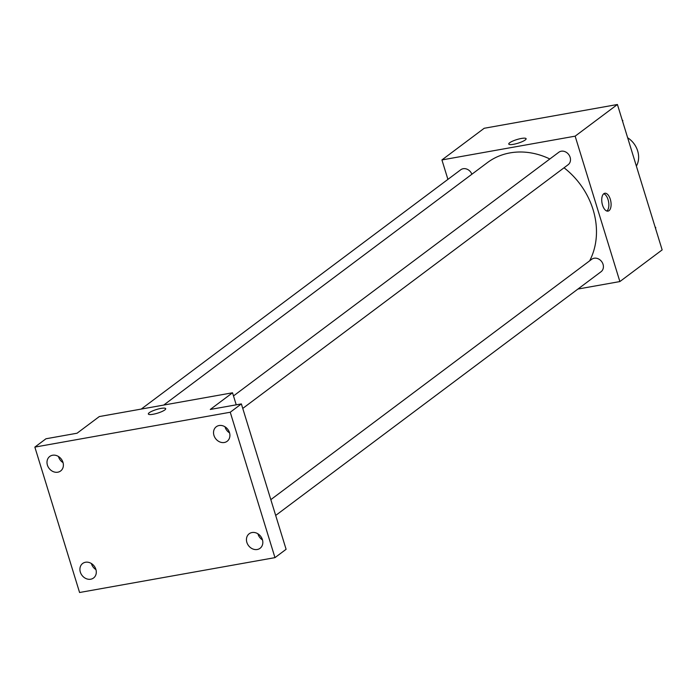 <?xml version="1.0" encoding="UTF-8"?>
<svg xmlns="http://www.w3.org/2000/svg" width="697" height="697" viewBox="0 0 697 697"><rect width="100%" height="100%" fill="white"/><g stroke="black" fill="none" stroke-linecap="round" stroke-linejoin="round"><path stroke-width="1.05" d="M636.37 166.104A20.744 17.512 -126.8 0 0 637.659 150.918A20.744 17.512 -126.8 0 0 627.649 137.753M447.91 179.382L441.924 159.935L484.197 128.274L617.42 104.498L662.15 249.901L619.877 281.562L577.944 289.046M441.924 159.935L575.147 136.159L617.42 104.498M525.207 139.992A9.078 1.899 162.9 0 1 515.71 143.835A9.078 1.899 162.9 0 1 508.766 144.052A9.078 1.899 162.9 0 1 516.878 139.566A9.078 1.899 162.9 0 1 526.113 138.712A9.078 1.899 162.9 0 1 525.207 139.992M589.645 260.835A72.601 61.292 -126.8 0 0 593.077 209.649A72.601 61.292 -126.8 0 0 564.039 167.785M549.837 158.986A72.601 61.292 -126.8 0 0 487.377 162.636L163.708 405.07M575.147 136.159L619.877 281.562M471.886 174.241A7.78 6.569 -126.8 0 0 460.752 169.763L141.247 409.078M242.756 408.425L568.133 164.719A7.78 6.569 -126.8 0 0 570.129 157.304A7.78 6.569 -126.8 0 0 558.802 152.268L233.495 395.931M270.819 499.644L591.727 259.275A7.78 6.569 53.2 0 1 601.642 261.567A7.78 6.569 53.2 0 1 601.049 271.734L275.681 515.44M602.522 205.11A9.078 4.478 -100.1 0 1 604.822 193.261A9.078 4.478 -100.1 0 1 610.825 201.407A9.078 4.478 -100.1 0 1 608.011 211.13A9.078 4.478 -100.1 0 1 602.522 205.11M603.75 193.757A9.078 4.478 -100.1 0 1 608.586 201.808A9.078 4.478 -100.1 0 1 606.834 211.034M508.766 144.052A9.078 1.899 162.9 0 1 516.878 139.566A9.078 1.899 162.9 0 1 526.113 138.72M34.85 447.099L230.245 412.241L274.975 557.635L79.58 592.502L34.85 447.099L45.976 438.77L77.062 433.22L99.305 416.562L232.528 392.786L236.231 404.826M230.245 412.241L241.371 403.911L286.101 549.306L274.975 557.635M232.528 392.786L210.285 409.453L241.371 403.911M164.788 409.958A9.078 1.899 162.9 0 1 155.292 413.791A9.078 1.899 162.9 0 1 148.348 414.009A9.078 1.899 162.9 0 1 156.459 409.522A9.078 1.899 162.9 0 1 165.694 408.669A9.078 1.899 162.9 0 1 164.788 409.958M148.348 414.009A9.078 1.899 162.9 0 1 156.459 409.522A9.078 1.899 162.9 0 1 165.694 408.677M58.461 456.491A9.078 7.658 -126.8 0 0 63.044 462.616M91.377 563.507A9.078 7.658 -126.8 0 0 95.959 569.623M224.992 426.782A9.078 7.658 -126.8 0 0 229.574 432.898M257.907 533.797A9.078 7.658 -126.8 0 0 262.49 539.914M85.496 562.252A9.078 7.658 53.2 0 1 95.201 567.68A9.078 7.658 53.2 0 1 93.546 577.996A9.078 7.658 53.2 0 1 90.715 579.216A9.078 7.658 53.2 0 1 81.018 573.779A9.078 7.658 53.2 0 1 82.664 563.464A9.078 7.658 53.2 0 1 85.496 562.252M252.026 532.534A9.078 7.658 53.2 0 1 261.732 537.971A9.078 7.658 53.2 0 1 260.077 548.278A9.078 7.658 53.2 0 1 257.245 549.497A9.078 7.658 53.2 0 1 247.548 544.069A9.078 7.658 53.2 0 1 249.195 533.754A9.078 7.658 53.2 0 1 252.026 532.534M219.111 425.527A9.078 7.658 53.2 0 1 228.808 430.955A9.078 7.658 53.2 0 1 227.161 441.271A9.078 7.658 53.2 0 1 224.329 442.49A9.078 7.658 53.2 0 1 214.624 437.054A9.078 7.658 53.2 0 1 216.279 426.747A9.078 7.658 53.2 0 1 219.111 425.527M52.58 455.237A9.078 7.658 53.2 0 1 62.286 460.665A9.078 7.658 53.2 0 1 60.63 470.98A9.078 7.658 53.2 0 1 57.799 472.2A9.078 7.658 53.2 0 1 48.093 466.772A9.078 7.658 53.2 0 1 49.748 456.457A9.078 7.658 53.2 0 1 52.58 455.237M655.067 226.865L655.764 227.614L655.572 228.529M622.142 119.858L622.839 120.607L622.656 121.513"/></g></svg>
